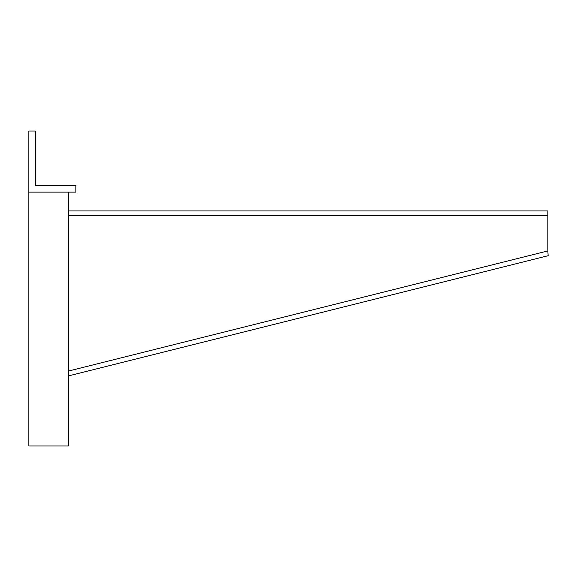 <?xml version="1.0" encoding="UTF-8"?>
<svg xmlns="http://www.w3.org/2000/svg" width="577" height="577" viewBox="0 0 577 577"><rect width="100%" height="100%" fill="white"/><g stroke="black" fill="none" stroke-linecap="round" stroke-linejoin="round"><path stroke-width="0.87" d="M68.338 375.937L548.15 255.705L547.84 250.937L68.338 371.09L68.338 374.617M547.84 250.937L547.84 210.937L68.338 210.937M68.338 192.127L68.338 445.985L28.85 445.985L28.85 192.127L75.861 192.127L75.861 185.549L35.428 185.549L35.428 131.015L28.85 131.015L28.85 192.127M547.84 215.632L68.338 215.632M548.15 255.705L88.303 370.939"/></g></svg>
